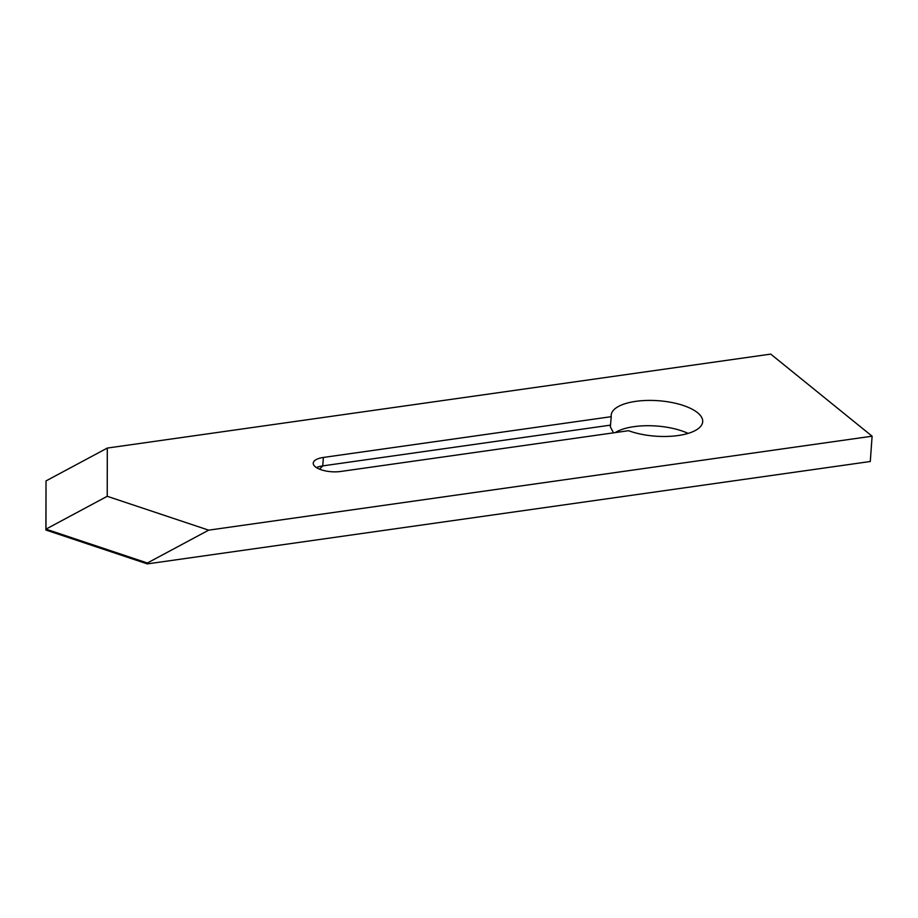 <?xml version="1.0" encoding="UTF-8"?>
<svg xmlns="http://www.w3.org/2000/svg" width="918" height="918" viewBox="0 0 918 918"><rect width="100%" height="100%" fill="white"/><g stroke="black" fill="none" stroke-linecap="round" stroke-linejoin="round"><path stroke-width="1.38" d="M46.026 480.906L107.303 448.064L107.234 496.294L208.661 530.156L147.385 562.998L147.316 563.893L45.9 530.03L46.026 480.906L45.969 529.135L147.385 562.998M107.303 448.064L770.741 354.107L872.1 436.199L208.661 530.156M340.67 471.473L628.555 430.703A45.877 17.786 4.1 0 0 676.314 435.775A45.877 17.786 4.1 0 0 702.695 421.729A45.877 17.786 4.1 0 0 658.206 400.707A45.877 17.786 4.1 0 0 611.181 415.166A45.877 17.786 4.1 0 0 611.239 416.68L323.365 457.451A18.808 7.298 4.1 0 0 313.256 463.12A18.808 7.298 4.1 0 0 340.67 471.473M688.11 433.399A45.877 17.786 4.1 0 0 615.209 432.596M611.239 416.68L610.332 426.801L613.465 432.837M872.1 436.199L870.287 461.502L147.316 563.893M45.9 530.03L45.969 529.135L107.234 496.294M610.631 425.114L322.757 465.885A18.808 7.298 4.1 0 0 316.435 467.583M319.579 469.178L322.757 465.885L323.365 457.451"/></g></svg>
